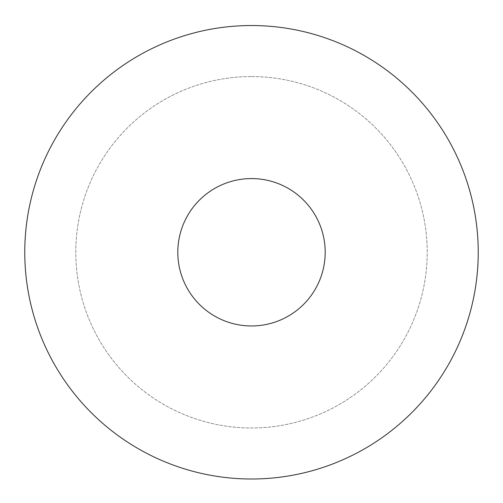 <?xml version="1.0" encoding="UTF-8"?>
<svg xmlns="http://www.w3.org/2000/svg" width="503" height="503" viewBox="0 0 503 503"><rect width="100%" height="100%" fill="white"/><g stroke="black" fill="none" stroke-linecap="round" stroke-linejoin="round"><path stroke-width="0.38" stroke-dasharray="2.52 1.89" d="M251.5 178.578A73.69 73.69 0 0 1 315.318 289.112A73.69 73.69 0 0 1 187.682 289.112A73.69 73.69 0 0 1 251.5 178.578M251.5 25.534A226.734 226.734 0 0 1 447.859 365.631A226.734 226.734 0 0 1 55.141 365.631A226.734 226.734 0 0 1 251.5 25.534A226.734 226.734 0 0 1 447.859 365.631A226.734 226.734 0 0 1 55.141 365.631A226.734 226.734 0 0 1 251.5 25.534A226.734 226.734 0 0 1 447.859 365.631A226.734 226.734 0 0 1 55.141 365.631A226.734 226.734 0 0 1 251.5 25.534M251.5 76.55A175.717 175.717 0 0 1 403.676 340.129A175.717 175.717 0 0 1 99.324 340.129A175.717 175.717 0 0 1 251.5 76.55A175.717 175.717 0 0 1 403.676 340.129A175.717 175.717 0 0 1 99.324 340.129A175.717 175.717 0 0 1 251.5 76.55"/><path stroke-width="0.75" d="M251.5 178.578A73.69 73.69 0 0 1 315.318 289.112A73.69 73.69 0 0 1 187.682 289.112A73.69 73.69 0 0 1 251.5 178.578M251.5 25.534A226.734 226.734 0 0 1 447.859 365.631A226.734 226.734 0 0 1 55.141 365.631A226.734 226.734 0 0 1 251.5 25.534"/></g></svg>

